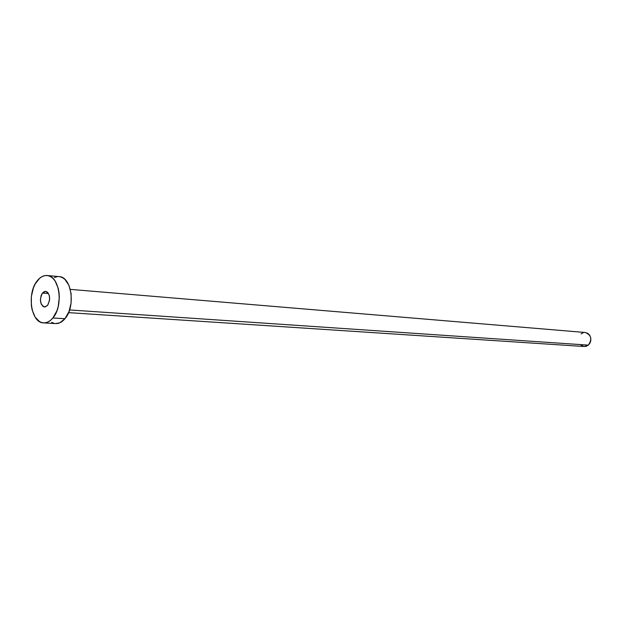 <?xml version="1.0" encoding="UTF-8"?>
<svg xmlns="http://www.w3.org/2000/svg" width="622" height="622" viewBox="0 0 622 622"><rect width="100%" height="100%" fill="white"/><g stroke="black" fill="none" stroke-linecap="round" stroke-linejoin="round"><path stroke-width="0.93" d="M42.467 293.048L45.647 291.368C50.149 294.004 50.802 298.669 47.606 305.348L49.612 300.115L49.356 295.629L47.637 292.348L45.958 291.407L44.146 291.656L42.467 293.048L41.184 295.364L40.391 299.781L41.161 304.002L43.229 306.615L45.009 306.988L47.606 305.348L44.481 307.004C39.956 304.399 39.287 299.75 42.467 293.048L48.532 293.53L42.467 293.048M68.568 312.633L584.245 346.508L588.326 345.124L69.571 309.943L588.326 345.124C592.362 339.239 591.351 335.033 585.294 332.498L70.302 289.378M52.878 317.982C50.017 321.387 46.922 323.028 43.587 322.896C30.937 323.067 26.606 293.11 37.312 280.693C40.29 277 43.556 275.274 47.124 275.515C59.564 275.562 63.786 305.853 52.878 317.982L64.96 318.713L52.878 317.982L50.405 320.462L47.731 322.103L44.963 322.865L42.218 322.709L39.59 321.652L35.089 317.057L32.119 309.803L31.349 305.511L31.38 296.399L33.471 287.698L35.197 283.912L39.722 278.166L42.35 276.44L45.095 275.577L47.847 275.616L50.506 276.557L52.963 278.384L55.125 281.027L58.227 288.32L59.043 292.698L59.315 297.332L58.196 306.63L56.859 310.93L52.878 317.982M43.649 322.904L55.653 323.58C58.997 323.712 62.099 322.095 64.96 318.713C75.868 306.708 71.623 276.689 59.16 276.627L47.171 275.515M54.378 277.544L57.131 276.689M59.883 276.728L62.55 277.669L65.015 279.48L68.964 285.428L71.11 293.67L71.102 302.922L68.933 311.731L64.96 318.713L59.805 322.802L55.583 323.58M54.285 323.393L51.657 322.344M581.088 333.897L583.273 332.708M585.263 332.49L587.946 333.439L589.718 335.266L590.729 337.738L590.822 340.483L589.975 343.08L588.326 345.124L586.126 346.306L584.213 346.508M583.716 346.446L580.497 344.72"/></g></svg>
